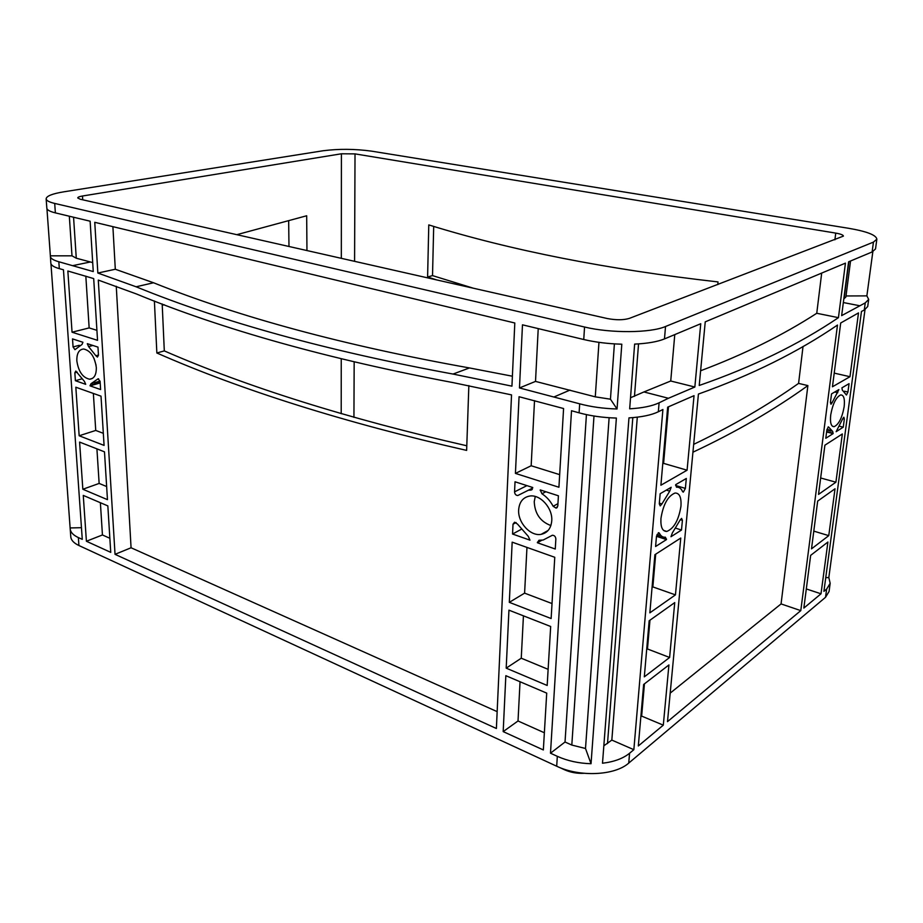 <?xml version="1.0" encoding="UTF-8"?>
<svg xmlns="http://www.w3.org/2000/svg" width="923" height="923" viewBox="0 0 923 923"><rect width="100%" height="100%" fill="white"/><g stroke="black" fill="none" stroke-linecap="round" stroke-linejoin="round"><path stroke-width="1.38" d="M660.949 518.414C660.487 527.091 662.426 531.44 666.764 531.44C673.952 528.556 678.682 520.145 680.955 506.219C681.486 497.405 679.524 493.009 675.059 493.02C667.906 495.974 663.199 504.443 660.949 518.414M830.712 414.946C829.939 422.734 831.081 426.645 834.15 426.668C838.788 424.465 842.122 417.831 844.153 406.755C844.972 398.898 843.818 394.952 840.691 394.917C836.065 397.155 832.742 403.836 830.712 414.946M94.031 358.412L96.061 365.173M76.84 360.881C78.478 371.611 82.735 377.715 89.623 379.215C94.215 378.718 96.442 374.796 96.315 367.446C94.723 356.74 90.5 350.602 83.658 349.009C78.94 349.459 76.667 353.417 76.84 360.881M535.259 496.482L534.244 501.627C534.786 513.649 540.336 521.622 550.881 525.545M518.657 509.738C517.63 522.441 530.437 536.551 541.143 534.336C547.454 532.952 550.985 528.475 551.746 520.884C552.889 508.319 540.347 494.243 529.79 496.032C523.087 497.289 519.384 501.858 518.657 509.738M92.704 262.594L76.274 258.209L71.994 255.821L50.373 255.833L50.834 263.193C51.053 265.27 53.88 267.093 59.314 268.639L63.456 269.781L82.274 539.355L78.363 537.578C73.229 535.167 70.506 532.271 70.194 528.891L50.95 263.759M81.455 527.691L70.194 527.944M637.297 417.161L611.834 740.084L603.827 745.819M633.847 749.684L629.567 753.249C623.117 758.498 614.095 761.821 602.5 763.229L628.967 417.888C641.67 417.115 651.465 415.073 658.341 411.762L662.91 409.5L633.847 749.684L611.834 740.084M550.489 753.203L571.51 410.735L579.102 412.835C590.432 415.927 602.857 417.669 616.379 418.061L591.032 763.725C578.744 763.356 567.507 760.898 557.319 756.329L550.489 753.203L565.026 742.011L586.428 414.623M609.122 417.727L585.505 748.484L571.81 745.057L565.026 742.011M585.505 748.484L591.032 763.725M825.75 577.66L828.819 577.567L830.169 583.324L826.639 589.093L823.904 591.366L861.471 311.443L864.274 310.059L865.243 302.894L868.681 299.41L866.87 295.879L872.846 251.633M828.819 577.567L865.001 309.678M514.803 322.992L511.942 386.16L453.031 374.057C327.78 351.017 222.143 321.931 136.119 286.788L97.85 273.035L94.757 222.316L514.803 322.992M72.052 332.211L67.852 271.004L93.696 278.596L97.538 340.333L72.052 332.211L89.15 327.919L85.827 276.15M101.011 396.163L104.08 445.405L79.159 435.76L75.824 387.222L101.011 396.163M86.404 541.247L83.266 495.409L107.841 505.896L110.737 552.358L86.404 541.247L102.441 534.959L100.376 502.7M503.185 731.604L505.839 675.682L546.716 693.127L543.347 749.949L503.185 731.604L518.022 720.978L520.041 681.751M547.177 685.466L506.196 668.148L508.942 610.161L550.673 626.498L547.177 685.466M107.46 499.655L82.839 489.248L79.597 442.082L104.484 451.832L107.46 499.655M100.111 381.534L100.607 389.552L90.073 385.86L90.996 383.714L98.161 378.753L100.111 381.534M73.067 346.933L72.513 338.891L82.92 342.26L82.009 344.475L74.936 349.667L73.067 346.933L79.263 345.306M95.888 355.759L88.596 346.61L87.339 343.679L97.965 347.117L98.473 355.263L97.423 357.074L95.888 355.759L98.461 355.055M555.854 538.997L555.265 549.023L537.382 542.747L538.963 540.267L543.139 540.036L552.404 535.248C554.458 535.352 555.611 536.609 555.854 538.997M517.457 524.045L528.314 536.378L529.975 540.151L512.553 534.036L513.015 524.206L514.584 522.199L517.457 524.045M514.549 491.855L515.034 481.783L532.721 487.494L530.979 490.101L528.371 490.228L517.78 495.536C515.853 495.363 514.78 494.14 514.549 491.855L526.941 485.625M553.131 506.266C550.316 500.935 546.589 496.77 541.939 493.759L540.243 489.928L558.415 495.789L557.804 506.046L556.108 508.135L553.131 506.266L557.942 503.693M85.701 384.326L75.386 380.703L74.844 372.811L75.824 371.058L84.455 381.43L85.701 384.326M115.04 554.331L98.288 280.073L136.489 293.987C222.374 329.442 327.803 358.966 452.778 382.549L511.538 394.894L496.389 728.501L115.04 554.331L131.066 547.766L116.263 286.28M558.923 487.252L515.426 473.395L519.061 396.728L563.584 408.531L558.923 487.252M551.135 618.537L509.311 602.338L512.173 542.159L554.769 557.284L551.135 618.537M46.15 198.849C46.335 200.591 49.184 202.114 54.699 203.429L584.547 327.019C610.622 333.376 650.507 333.076 665.529 326.5L873.446 242.114L876.85 239.172C876.204 235.03 866.801 231.408 848.629 228.293L371.611 151.153C354.94 148.88 338.787 148.753 323.154 150.749L63.791 191.822C52.299 193.715 46.427 196.057 46.15 198.849L46.831 208.171C47.027 209.959 49.865 211.529 55.368 212.878L90.131 221.208L93.258 271.57L58.83 261.751C53.384 260.228 50.557 258.44 50.338 256.398M830.169 583.324L829.062 591.47L825.531 597.296L628.736 763.09C614.833 775.632 579.471 777.235 556.696 766.217L78.917 545.516C73.794 543.082 71.071 540.151 70.771 536.736L70.194 528.891M579.679 403.824L519.476 387.948L522.476 324.827L583.751 339.514C595.335 342.237 608.015 343.806 621.802 344.198L617.049 408.981C603.492 408.589 591.032 406.87 579.679 403.824L579.102 412.835M288.98 246.487L288.668 221.289M845.445 263.136L838.442 317.662C798.949 344.337 752.545 366.939 699.23 385.468L705.241 321.85L845.445 263.136M832.454 386.772L840.703 322.992L858.505 312.909L849.979 376.711L832.454 386.772M803.841 608.084L810.659 555.369L827.908 542.032L821.009 593.789L803.841 608.084M828.762 535.64L811.502 548.862L817.674 501.097L835.027 488.775L828.762 535.64L813.798 531.129M644.312 676.847L649.169 620.764L674.736 602.604L669.613 657.476L644.312 676.847M638.324 745.957L643.643 684.474L668.921 664.941L663.302 725.155L638.324 745.957M830.435 402.416L831.531 393.879L838.88 389.598L832.096 402.751L830.977 404.228L830.435 402.416M845.976 394.49L842.307 390.071L841.914 387.833L849.056 383.668L847.937 392.033L846.472 394.998L845.976 394.49M844.337 418.973L843.253 427.176L836.134 431.699L842.757 418.684L843.853 417.231L844.337 418.973L842.791 418.592M828.912 427.337L832.696 431.479L833.1 433.625L825.797 438.275L826.881 429.899L828.416 426.853L828.912 427.337L828 427.107M682.409 520.318L681.497 530.033L670.975 536.725L672.359 532.929L679.939 520.318L681.578 518.391L682.409 520.318L680.263 519.649M659.368 533.159C660.799 536.125 662.806 537.474 665.414 537.209L666.475 539.586L655.595 546.508L656.461 536.563L658.653 532.686L659.368 533.159L658.295 532.813M659.287 503.866L660.176 493.701L671.159 487.298L669.74 491.151L661.918 503.935L660.222 505.896L659.287 503.866M682.593 491.636C681.209 488.486 679.19 486.998 676.513 487.194L675.682 484.656L686.308 478.472L685.385 488.405L683.32 492.144L682.593 491.636M800.795 610.622L667.502 721.648L698.423 394.063C751.668 375.05 798.026 352.044 837.484 325.058L800.795 610.622L781.066 603.919L670.19 693.127M675.451 594.874L649.85 612.849L654.892 554.7L680.759 538.04L675.451 594.874L652.861 586.913L652.053 587.455M687.081 470.199L660.903 485.221L667.664 407.158L694.038 395.667L687.081 470.199L663.591 463.369L662.76 463.831M824.897 445.186L842.341 433.96L835.903 482.198L818.539 494.393L824.897 445.186M876.85 239.172L875.523 248.933L872.108 251.967L848.606 261.809L841.649 315.62L865.243 302.894M658.341 411.762L659.103 402.809C652.203 406.062 642.396 408.07 629.671 408.82L634.632 344.106C647.565 343.494 657.511 341.764 664.479 338.914L700.742 323.731L694.846 387.025L668.437 398.274L643.931 391.952L630.513 397.744M659.103 402.809L668.437 398.274M154.395 300.99L156.852 352.99C241.503 390.221 344.764 422.688 466.634 450.401L468.849 385.583M497.162 711.633L131.066 547.766M559.673 474.641L531.163 465.757L534.521 400.64M519.476 387.948L535.513 381.407L538.224 328.6M515.426 473.395L531.163 465.757M512.392 376.215L469.449 367.942C344.798 345.675 239.495 317.27 153.541 282.761L115.306 269.251L112.894 226.666M97.85 273.035L115.306 269.251M96.915 330.33L89.15 327.919M433.695 226.389L432.518 275.608L473.326 288.207M692.931 452.201C735.873 432.033 774.189 409.835 807.879 385.595L781.066 603.919M821.689 273.081L816.751 313.278C782.796 335.245 744.076 354.409 700.626 370.758M803.033 346.46L798.58 383.391C767.451 405.416 732.481 425.745 693.669 444.355M807.879 385.595L798.58 383.391M838.442 317.662L816.751 313.278M849.979 376.711L834.219 373.123M668.506 406.743L663.591 463.369M694.846 387.025L670.733 381.003L643.931 391.952M674.771 334.611L670.733 381.003M306.955 250.548L306.678 215.763L236.819 234.673M821.009 593.789L806.321 588.955M835.903 482.198L820.662 477.987M649.965 620.187L647.473 648.973L646.665 649.561M655.699 554.181L652.861 586.913M669.613 657.476L647.473 648.973M644.439 683.862L641.647 716.098L640.85 716.733M663.302 725.155L641.647 716.098M106.641 486.536L99.142 483.433L96.915 448.866M103.33 433.314L95.738 430.441L93.361 393.44M94.008 382.849L96.315 383.645M92.796 384.66L92.715 383.403M82.839 489.248L99.142 483.433M79.159 435.76L95.738 430.441M109.86 538.282L102.441 534.959M544.374 732.77L518.022 720.978M548.135 669.337L521.253 658.214L523.433 615.837M506.196 668.148L521.253 658.214M552.023 603.55L524.599 593.143L526.964 547.408M509.311 602.338L524.599 593.143M75.386 380.703L81.686 378.915M512.553 534.036L520.941 529.502M532.721 487.552L531.983 487.263M843.253 427.176L839.065 426.126M681.497 530.033L675.913 528.244M843.807 298.902L845.872 296.998L850.545 260.99M598.958 342.341L595.277 396.844L535.513 381.407M71.994 255.821L69.329 216.224M595.277 396.844L610.449 399.197L614.395 343.887M82.482 196.011C79.378 196.541 77.797 197.176 77.74 197.926L80.209 199.23L607.265 318.527C616.056 320.189 623.406 320.154 629.324 318.4L843.414 236.103C843.264 234.984 840.715 233.981 835.742 233.104L355.02 153.887L341.406 153.783L82.482 196.011L82.724 199.795M466.796 445.774C348.259 418.754 247.422 387.129 164.306 350.902L162.183 303.955M717.771 284.596L718.025 281.919C606.953 269.32 510.534 250.318 428.78 224.912L427.603 276.992L436.579 279.888M162.24 305.144L164.352 304.775M50.373 255.833L46.935 208.667M868.681 299.41L867.712 306.517L864.274 310.059M559.453 767.417L564.564 769.782C570.541 772.447 577.013 773.624 584.005 773.301M866.87 295.879L846.01 295.96M610.449 399.197L617.049 408.981M666.475 539.586L656.484 536.309M833.1 433.625L826.616 431.964M830.227 430.199L826.973 429.38M537.382 542.747L541.928 540.197M90.073 385.86L100.192 382.918M432.518 275.608L427.603 276.992M164.306 350.902L156.852 352.99M632.809 417.623L607.496 743.569M593.985 416.031L571.81 745.057M827.158 429.426L827.077 430.049M59.314 268.639L58.83 261.751M78.363 537.578L78.917 545.516M557.319 756.329L556.696 766.217M583.751 339.514L584.547 327.019M55.368 212.878L54.699 203.429M872.108 251.967L873.446 242.114M664.479 338.914L665.529 326.5M629.567 753.249L628.736 763.09M826.639 589.093L825.531 597.296M74.844 372.811L77.209 372.154M88.596 346.61L92.888 345.479M513.015 524.206L516.107 522.556M541.939 493.759L545.851 491.74M847.937 392.033L844.487 391.225M831.231 431.099L826.87 429.991M685.385 488.405L675.624 485.475M638.543 343.887L634.47 396.359M848.848 261.705L844.049 298.787M73.563 217.24L76.274 258.209M835.742 233.104L834.9 239.818M355.02 153.887L354.582 261.336M354.167 362.058L353.936 417.369M341.406 153.783L341.325 258.325M341.245 358.943L341.21 413.7M530.713 490.113L532.283 489.317M551.423 535.744L552.266 535.271M97.365 379.272L98.68 378.892M93.984 382.849L100.053 381.095M832.096 402.751L830.435 402.347M837.772 392.725L834.738 392.01M661.918 503.935L659.357 503.139M669.74 491.151L666.325 490.113M666.521 539.09L656.565 535.836M833.157 433.21L826.662 431.56M540.22 490.436L540.832 490.113M537.405 542.251L540.97 540.255M87.362 344.083L88.043 343.91M90.05 385.456L100.169 382.526M859.463 305.698L843.345 302.548M72.94 265.605L90.396 261.97M453.031 374.057L469.449 367.942M136.119 286.788L153.541 282.761M554.204 396.878L569.987 390.083M666.764 531.44L663.556 530.402M834.15 426.668L832.431 426.241M89.623 379.215L92.485 378.395M541.143 534.336L548.124 530.46M828.646 429.806L828.566 430.43M661.249 535.848L657.014 534.475M528.371 490.228L532.698 488.025M556.108 508.135L557.25 507.523M530.979 490.101L532.11 489.536"/></g></svg>
